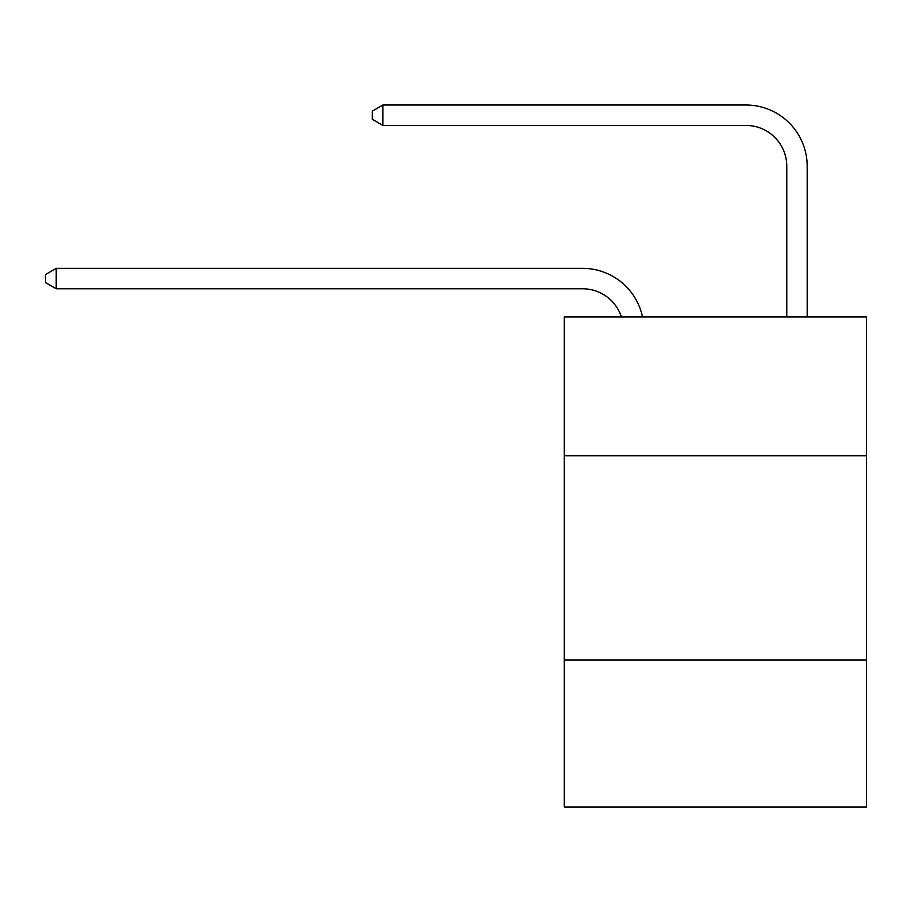 <?xml version="1.0" encoding="UTF-8"?>
<svg xmlns="http://www.w3.org/2000/svg" width="912" height="912" viewBox="0 0 912 912"><rect width="100%" height="100%" fill="white"/><g stroke="black" fill="none" stroke-linecap="round" stroke-linejoin="round"><path stroke-width="1.37" d="M866.4 455.795L866.4 316.954L564.22 316.954L564.22 455.795L866.4 455.795L866.4 806.983L564.22 806.983L564.22 455.795M866.4 659.98L564.22 659.98M621.414 316.954A40.835 40.835 -9.8 0 0 582.586 288.773L56.213 288.773L56.213 268.356L582.586 268.356A61.252 61.252 170.2 0 1 642.527 316.954M786.771 316.954L786.771 166.269A40.835 40.835 71.4 0 0 745.936 125.434L382.903 125.434L372.29 119.312L372.29 111.139L382.903 105.017L745.936 105.017A61.252 61.252 35.3 0 1 807.188 166.269L807.188 316.954M786.771 166.269A40.835 40.835 -144.7 0 0 745.936 125.434A40.835 40.835 -144.7 0 1 786.771 166.269A40.835 40.835 -144.7 0 0 745.936 125.434A40.835 40.835 -144.7 0 1 786.771 166.269A40.835 40.835 -144.7 0 0 745.936 125.434A40.835 40.835 -144.7 0 1 786.771 166.269A40.835 40.835 -144.7 0 0 745.936 125.434A40.835 40.835 -144.7 0 1 786.771 166.269A40.835 40.835 -144.7 0 0 745.936 125.434A40.835 40.835 -144.7 0 1 786.771 166.269A40.835 40.835 -144.7 0 0 745.936 125.434A40.835 40.835 -144.7 0 1 786.771 166.269A40.835 40.835 -144.7 0 0 745.936 125.434A40.835 40.835 -144.7 0 1 786.771 166.269A40.835 40.835 -144.7 0 0 745.936 125.434A40.835 40.835 -144.7 0 1 786.771 166.269A40.835 40.835 -144.7 0 0 745.936 125.434A40.835 40.835 -144.7 0 1 786.771 166.269A40.835 40.835 -144.7 0 0 745.936 125.434A40.835 40.835 -144.7 0 1 786.771 166.269A40.835 40.835 -144.7 0 0 745.936 125.434A40.835 40.835 -144.7 0 1 786.771 166.269M56.213 288.773L45.6 282.652L45.6 274.489L56.213 268.356M382.903 105.017L382.903 125.434"/></g></svg>
